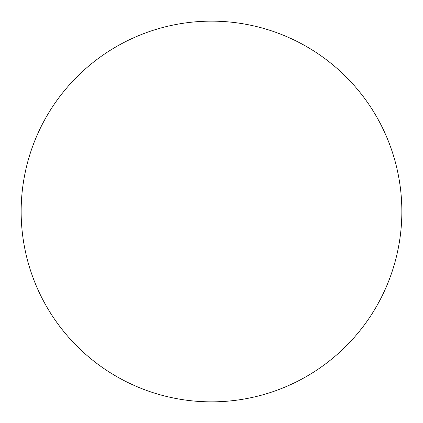 <?xml version="1.0" encoding="UTF-8"?>
<svg xmlns="http://www.w3.org/2000/svg" width="423" height="423" viewBox="0 0 423 423"><rect width="100%" height="100%" fill="white"/><g stroke="black" fill="none" stroke-linecap="round" stroke-linejoin="round"><path stroke-width="0.63" d="M211.5 21.15A190.35 190.35 0 0 1 401.85 211.5A190.35 190.35 0 0 1 211.5 401.85A190.35 190.35 0 0 1 21.15 211.5A190.35 190.35 0 0 1 211.5 21.15C199 21.15 186.622 22.371 174.366 24.809C162.104 27.246 150.202 30.858 138.654 35.638C127.112 40.423 116.14 46.287 105.745 53.229C95.355 60.172 85.742 68.066 76.901 76.901C68.066 85.742 60.172 95.355 53.229 105.745C46.287 116.14 40.423 127.112 35.638 138.654C30.858 150.202 27.246 162.104 24.809 174.366C22.371 186.622 21.15 199 21.15 211.5C21.15 224 22.371 236.378 24.809 248.634C27.246 260.896 30.858 272.798 35.638 284.346C40.423 295.889 46.287 306.86 53.229 317.255C60.172 327.645 68.066 337.258 76.901 346.099C85.742 354.934 95.355 362.828 105.745 369.771C116.14 376.713 127.112 382.577 138.654 387.362C150.202 392.142 162.104 395.754 174.366 398.191C186.622 400.629 199 401.85 211.5 401.85C224 401.85 236.378 400.629 248.634 398.191C260.896 395.754 272.798 392.142 284.346 387.362C295.889 382.577 306.86 376.713 317.255 369.771C327.645 362.828 337.258 354.934 346.099 346.099C354.934 337.258 362.828 327.645 369.771 317.255C376.713 306.86 382.577 295.889 387.362 284.346C392.142 272.798 395.754 260.896 398.191 248.634C400.629 236.378 401.85 224 401.85 211.5C401.85 199 400.629 186.622 398.191 174.366C395.754 162.104 392.142 150.202 387.362 138.654C382.577 127.112 376.713 116.14 369.771 105.745C362.828 95.355 354.934 85.742 346.099 76.901C337.258 68.066 327.645 60.172 317.255 53.229C306.86 46.287 295.889 40.423 284.346 35.638C272.798 30.858 260.896 27.246 248.634 24.809C236.378 22.371 224 21.15 211.5 21.15M317.255 369.771C327.645 362.828 337.258 354.934 346.099 346.099C354.934 337.258 362.828 327.645 369.771 317.255M369.771 105.745C362.828 95.355 354.934 85.742 346.099 76.901C337.258 68.066 327.645 60.172 317.255 53.229M105.745 53.229C95.355 60.172 85.742 68.066 76.901 76.901C68.066 85.742 60.172 95.355 53.229 105.745M53.229 317.255C60.172 327.645 68.066 337.258 76.901 346.099C85.742 354.934 95.355 362.828 105.745 369.771"/></g></svg>
